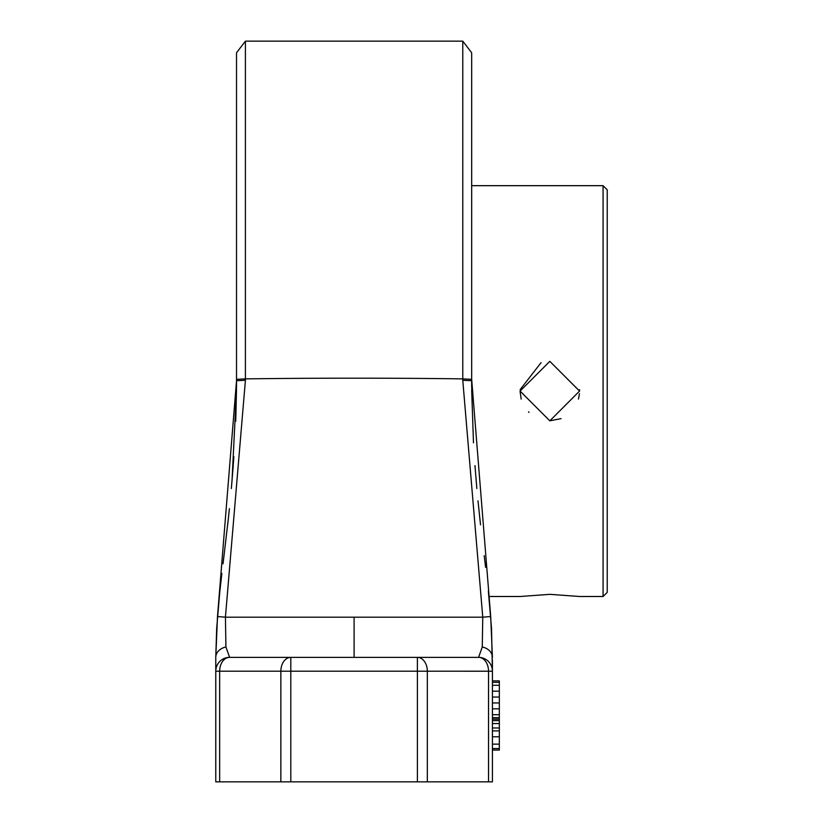 <?xml version="1.0" encoding="UTF-8"?>
<svg xmlns="http://www.w3.org/2000/svg" width="823" height="823" viewBox="0 0 823 823"><rect width="100%" height="100%" fill="white"/><g stroke="black" fill="none" stroke-linecap="round" stroke-linejoin="round"><path stroke-width="1.23" d="M603.074 596.5L603.074 185.679L607.23 189.835L607.23 592.354L603.074 596.5L579.557 596.5L549.826 594.34L520.085 596.5L488.893 596.5L491.516 628.422L492.421 671.177M579.557 391.09L549.826 420.831L520.085 391.09L549.826 361.348L579.557 391.09L579.526 389.649M549.826 420.831L561.06 418.629M578.466 399.073L579.443 393.723M520.085 391.583L521.175 399.073M528.531 411.86L529.055 412.385M541.05 362.676L520.115 389.649M245.419 380.267L236.52 380.72L236.52 54.071L236.52 379.331L245.419 378.878A304.304 10.617 0 0 1 462.773 378.878L462.773 41.15L245.419 41.15L245.419 380.267L225.43 617.178L225.924 646.991L229.607 657.361L417.384 657.361L417.384 781.85L215.77 781.85L215.77 662.999M417.384 781.85L492.421 781.85L492.421 661.898M603.074 185.679L471.672 185.679L471.672 54.339L471.672 379.331L462.773 378.878L462.773 380.267L482.762 617.178L225.43 617.178L217.488 616.54L236.52 380.72L217.488 616.54L215.77 657.361L215.77 781.85L215.77 671.198A13.837 13.837 0 0 1 229.607 657.361L233.094 657.361M259.759 657.361L290.766 657.361M322.307 657.361L385.894 657.361M471.672 379.331L490.703 616.54L482.762 617.178L482.268 646.991L478.585 657.361L430.172 657.361M492.421 664.799L492.421 671.198A13.837 13.837 0 0 0 478.585 657.361L475.097 657.361M448.432 657.361L417.426 657.361M278.02 657.361L290.807 657.361A13.837 9.948 90 0 0 280.859 671.198L280.859 781.85M492.421 660.149L492.421 671.208L427.332 671.198L427.332 781.85M492.421 671.064L492.421 662.999M471.702 388.919A311.598 95.766 89.4 0 0 471.723 391.018L473.482 442.836M474.964 465.623L476.846 488.533M477.998 500.816L480.529 524.858M484.181 555.628L485.611 567.345M488.348 591.202L491.526 628.433M489.263 600.183L490.703 616.54L492.421 657.361A13.837 10.761 0 0 0 482.268 646.991M462.773 380.267L471.672 380.72A311.598 95.766 89.4 0 0 471.692 387.787M229.607 657.361A13.837 9.948 90 0 0 219.659 671.198L215.77 671.198M417.384 657.361A13.837 9.948 90 0 1 427.332 671.198L219.659 671.198L219.659 781.85M225.924 646.991A13.837 10.761 180 0 0 215.77 657.361L216.675 628.422L219.875 590.965M219.648 593.146L221.86 573.374M223.002 563.848L224.134 554.589M228.341 518.737L229.401 508.676M231.788 483.502L233.855 456.652M228.465 517.533L224.01 555.618M228.485 517.379L227.662 524.858M231.366 488.368L233.238 465.499M235.738 421.211L236.468 391.018L235.738 421.242M219.854 591.202L216.675 628.433M233.207 465.859L231.345 488.533M236.52 380.751A311.598 95.766 90.6 0 1 236.499 387.787M236.489 388.919A311.598 95.766 90.6 0 1 236.468 391.018L232.004 481.002M492.421 750.041L499.335 750.041L499.335 748.56L492.421 748.56M492.421 744.146L499.335 744.146L499.335 748.56M492.421 736.791L499.335 736.791L499.335 744.146M492.421 730.906L499.335 730.906L499.335 736.791M492.421 727.964L499.335 727.964L499.335 730.906M492.421 723.551L499.335 723.551L499.335 727.964M492.421 720.609L499.335 720.609L499.335 723.551M492.421 719.137L499.335 719.137L499.335 720.609M492.421 717.666L499.335 717.666L499.335 719.137M492.421 714.724L499.335 714.724L499.335 717.666M492.421 708.829L499.335 708.829L499.335 714.724M492.421 702.945L499.335 702.945L499.335 708.829M492.421 697.06L499.335 697.06L499.335 702.945M492.421 691.176L499.335 691.176L499.335 697.06M492.421 685.292L499.335 685.292L499.335 691.176M492.421 682.349L499.335 682.349L499.335 685.292M492.421 680.878L499.335 680.878L499.335 682.349M290.807 657.361L290.807 781.85M354.096 617.312L354.096 657.361M478.585 657.361A13.837 9.948 90 0 1 488.533 671.198L488.533 781.85M462.773 41.15L471.6 52.651L471.672 54.071M215.77 660.139L215.77 661.97M245.419 41.15L236.592 52.651L236.52 54.071L236.52 379.331"/></g></svg>

